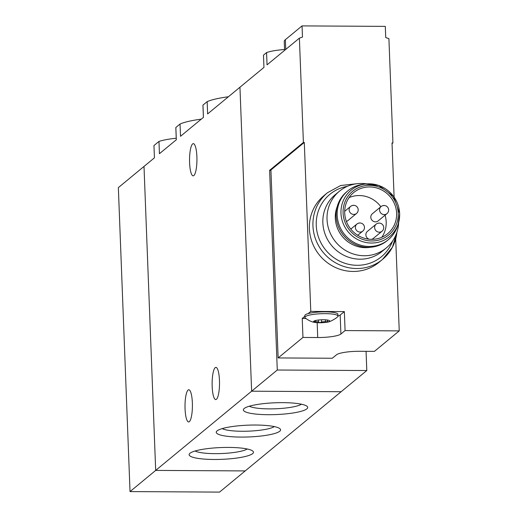 <?xml version="1.0" encoding="UTF-8"?>
<svg xmlns="http://www.w3.org/2000/svg" width="518" height="518" viewBox="0 0 518 518"><rect width="100%" height="100%" fill="white"/><g stroke="black" fill="none" stroke-linecap="round" stroke-linejoin="round"><path stroke-width="0.78" d="M201.288 119.146A46.911 8.605 177.8 0 0 180.044 124.029L180.517 136.292L203.438 117.372L202.965 105.102A46.911 8.605 177.8 0 0 202.946 105.426L203.406 117.398M180.044 124.029L175.855 127.486L176.327 139.756L159.44 153.697L158.968 141.427L153.963 145.558L154.435 157.828L144.004 166.44L155.685 470.409L251.625 391.2L239.951 87.225L251.625 391.2L341.142 391.712L251.625 391.2L277.279 370.02L366.796 370.532L245.202 470.92L155.685 470.409L144.004 166.44L118.35 187.62L130.031 491.588L155.685 470.409L245.202 470.92L219.548 492.1L130.031 491.588M175.855 127.486A46.911 8.605 177.8 0 0 175.835 127.81L176.295 139.782M228.399 96.762A46.911 8.605 177.8 0 0 207.161 101.638L207.627 113.908L263.953 67.411L263.481 55.141L266.576 52.59L267.042 64.854L299.391 38.151L303.393 142.437L269.606 170.338L277.279 370.02M189.97 453.269A32.194 5.905 177.8 0 0 189.653 453.561A32.194 5.905 177.8 0 0 221.529 459.349A32.194 5.905 177.8 0 0 252.862 451.133A32.194 5.905 177.8 0 0 221.853 447.52A32.194 5.905 177.8 0 0 189.97 453.269M217.081 430.885A32.194 5.905 177.8 0 0 216.77 431.17A32.194 5.905 177.8 0 0 248.64 436.959A32.194 5.905 177.8 0 0 279.979 428.742A32.194 5.905 177.8 0 0 248.964 425.129A32.194 5.905 177.8 0 0 217.081 430.885M244.198 408.495A32.194 5.905 177.8 0 0 243.881 408.786A32.194 5.905 177.8 0 0 275.757 414.575A32.194 5.905 177.8 0 0 307.09 406.358A32.194 5.905 177.8 0 0 276.075 402.745A32.194 5.905 177.8 0 0 244.198 408.495M207.161 101.638L202.965 105.102M176.23 138.222A34.033 6.242 177.8 0 0 158.968 141.427M212.173 386.486A16.097 3.697 90.3 0 1 215.915 367.372A16.097 3.697 90.3 0 1 219.47 380.458A16.097 3.697 90.3 0 1 215.734 399.566A16.097 3.697 90.3 0 1 212.173 386.486M185.062 408.87A16.097 3.697 90.3 0 1 188.798 389.763A16.097 3.697 90.3 0 1 192.359 402.842A16.097 3.697 90.3 0 1 188.617 421.956A16.097 3.697 90.3 0 1 185.062 408.87M189.594 162.756A16.097 3.697 90.3 0 1 193.331 143.641A16.097 3.697 90.3 0 1 196.892 156.727A16.097 3.697 90.3 0 1 193.149 175.835A16.097 3.697 90.3 0 1 189.594 162.756M249.346 406.216A27.214 4.992 177.8 0 0 275.531 408.773A27.214 4.992 177.8 0 0 301.444 404.215M222.228 428.6A27.214 4.992 177.8 0 0 248.42 431.157A27.214 4.992 177.8 0 0 274.333 426.599M195.118 450.984A27.214 4.992 177.8 0 0 221.303 453.541A27.214 4.992 177.8 0 0 247.222 448.983M327.136 319.982L327.493 322.054A8.048 1.476 177.8 0 0 329.454 321.309A8.048 1.476 177.8 0 0 329.318 320.545A8.048 1.476 177.8 0 0 329.215 320.493A8.048 1.476 177.8 0 0 323.452 319.755A8.048 1.476 177.8 0 0 315.753 320.467A8.048 1.476 177.8 0 0 313.992 321.076A8.048 1.476 177.8 0 0 313.927 321.976A8.048 1.476 177.8 0 0 316.828 322.623A8.048 1.476 177.8 0 0 319.8 322.766A8.048 1.476 177.8 0 0 326.508 322.254A8.048 1.476 177.8 0 0 327.493 322.054L327.641 321.082M328.567 320.26L329.189 320.48M314.633 321.005L313.927 321.976L315.546 321.523L318.531 321.924L319.8 322.766L321.581 321.943L325.498 321.581L327.493 322.054M395.707 238.934L399.242 330.879L374.423 351.372L359.647 351.288A19.315 3.542 -2.2 0 0 336.473 354.798L332.297 358.242L278.14 357.938L302.959 337.445L317.728 337.529L317.158 322.656M399.242 330.879L345.079 330.575L344.353 311.603L310.781 311.409L304.293 142.444L303.393 142.437M317.728 337.529A19.315 3.542 -2.2 0 0 340.909 334.019L345.079 330.575M284.589 50.369L284.252 41.557A42.774 7.848 -2.2 0 1 285.366 39.679L302.052 25.9L385.301 26.373L385.735 37.568A137.976 131.876 50.5 0 1 388.908 38.662L392.916 142.949L392.022 142.942L394.101 197.138M278.14 357.938L270.92 169.995L304.293 142.444M302.959 337.445L302.234 318.466L304.862 316.297M340.909 334.019L340.184 315.041A19.315 3.542 -2.2 0 1 337.995 316.122L337.924 314.303A16.557 3.037 -2.2 0 0 326.528 311.855A16.557 3.037 -2.2 0 0 308.113 313.617L310.781 311.409M284.557 49.521A25.758 4.727 177.8 0 0 266.576 52.59M302.052 25.9L302.48 37.095A137.976 131.876 50.5 0 0 299.391 38.151M392.916 142.949L392.048 143.667M366.796 370.532L366.064 351.327M396.976 232.096L392.417 247.248L382.543 259.395A43.234 41.323 50.5 0 1 323.154 252.363A43.234 41.323 50.5 0 1 327.493 192.715L323.944 195.649A43.234 41.323 50.5 0 0 319.606 255.29A43.234 41.323 50.5 0 0 378.995 262.322L382.543 259.395A43.234 41.323 50.5 0 0 396.892 232.362M270.933 170.344L269.606 170.338M366.867 183.903A36.791 35.166 50.5 0 0 339.413 191.226L335.243 194.671A36.791 35.166 50.5 0 0 331.546 245.435A36.791 35.166 50.5 0 0 382.09 251.418L386.26 247.973A36.791 35.166 50.5 0 0 398.653 222.403M339.413 191.226A36.791 35.166 50.5 0 0 335.722 241.99A36.791 35.166 50.5 0 0 386.26 247.973M337.166 206.721A29.895 28.574 50.5 0 0 342.366 236.499A29.895 28.574 50.5 0 0 370.623 247.248M396.62 213.286A26.677 25.499 50.5 0 0 381.008 189.594A26.677 25.499 50.5 0 0 353.677 192.573A26.677 25.499 50.5 0 0 350.997 229.377A26.677 25.499 50.5 0 0 387.639 233.709A26.677 25.499 50.5 0 0 396.62 213.286M362.963 184.35A31.734 30.329 50.5 0 0 347.85 190.825A31.734 30.329 50.5 0 0 344.664 234.602A31.734 30.329 50.5 0 0 388.254 239.763A31.734 30.329 50.5 0 0 397.474 226.152L398.251 223.744A30.141 28.807 50.5 0 0 399.643 213.597A30.141 28.807 50.5 0 0 365.468 184.039A30.141 28.807 50.5 0 0 340.954 212.309A30.141 28.807 50.5 0 0 365.85 242.469A30.141 28.807 50.5 0 0 398.251 223.744L399.65 213.571L393.538 196.354L378.794 185.483L365.468 184.039L362.963 184.35M347.85 190.825L346.807 191.686A31.734 30.329 50.5 0 0 343.622 235.463A31.734 30.329 50.5 0 0 387.211 240.624L388.254 239.763M381.818 237.283A26.677 25.499 50.5 0 0 386.188 221.898A26.677 25.499 50.5 0 0 385.068 215.197M380.853 206.753A26.677 25.499 50.5 0 0 349.067 197.611M346.406 221.445A4.597 4.397 50.5 0 0 347.766 220.694L356.526 213.461A4.597 4.597 0 0 0 353.626 205.316A4.597 4.597 0 0 0 350.673 206.371A4.597 4.397 50.5 0 0 350.207 212.717A4.597 4.397 50.5 0 0 356.526 213.461M383.864 205.568A4.597 4.397 50.5 0 0 381.106 206.54L372.345 213.772A4.597 4.397 50.5 0 0 371.885 220.118A4.597 4.397 50.5 0 0 378.205 220.869L386.965 213.636A4.597 4.597 0 0 0 384.058 205.491A4.597 4.597 0 0 0 381.106 206.54A4.597 4.397 50.5 0 0 380.646 212.885A4.597 4.397 50.5 0 0 386.965 213.636M378.943 223.154A4.597 4.397 50.5 0 0 376.191 224.126L367.43 231.358A4.597 4.397 50.5 0 0 369.185 239.212M371.406 239.342A4.597 4.397 50.5 0 0 373.284 238.455L382.044 231.222A4.597 4.597 0 0 0 379.144 223.077A4.597 4.597 0 0 0 376.191 224.126A4.597 4.397 50.5 0 0 375.725 230.471A4.597 4.397 50.5 0 0 382.044 231.222M302.234 318.466L305.898 318.492M340.184 315.041L344.353 311.603M308.113 313.617A16.557 3.037 177.8 0 0 304.837 315.572L304.908 317.379A16.557 3.037 177.8 0 0 305.251 317.961C309.123 320.959 312.982 322.513 316.828 322.623M337.561 316.835A16.557 3.037 177.8 0 0 337.697 316.718A16.557 3.037 177.8 0 0 337.995 316.109A16.557 3.037 177.8 0 0 321.335 313.707A16.557 3.037 177.8 0 0 304.908 317.379M285.742 49.417L285.366 39.679M347.371 186.338A40.475 38.682 50.5 0 0 325.809 250.168A40.475 38.682 50.5 0 0 392.573 241.084M398.225 213.299A28.328 27.072 50.5 0 0 355.95 188.966A28.328 27.072 50.5 0 0 357.802 237.16A28.328 27.072 50.5 0 0 398.225 213.299M359.699 223.051A4.597 4.397 50.5 0 0 356.481 230.368A4.597 4.397 50.5 0 0 362.801 231.112A4.597 4.597 0 0 0 359.893 222.967A4.597 4.597 0 0 0 356.941 224.022L350.783 229.105M353.425 205.4A4.597 4.397 50.5 0 0 350.673 206.371L344.69 211.305M325.433 319.82L325.498 321.581M321.497 319.787L321.581 321.943M315.507 320.532L315.546 321.523M318.46 320.02L318.531 321.924L318.46 320.02M327.493 192.715L340.663 185.515L357.031 183.709M357.75 235.282L362.801 231.112M337.697 316.718L336.422 317.871C332.064 320.791 328.762 322.248 326.508 322.254"/></g></svg>
